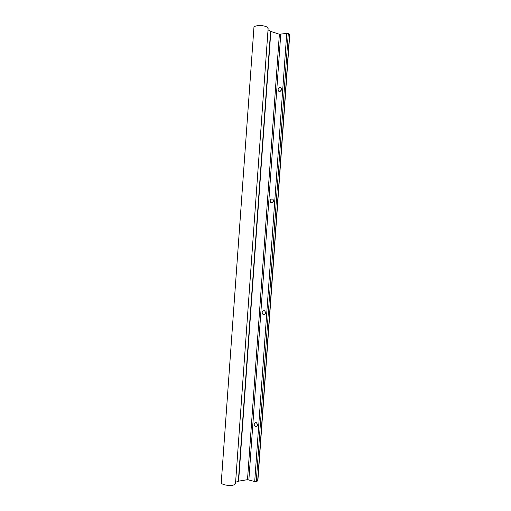 <?xml version="1.0" encoding="UTF-8"?>
<svg xmlns="http://www.w3.org/2000/svg" width="511" height="511" viewBox="0 0 511 511"><rect width="100%" height="100%" fill="white"/><g stroke="black" fill="none" stroke-linecap="round" stroke-linejoin="round"><path stroke-width="0.77" d="M253.941 27.453L221.257 482.601C220.861 484.754 230.391 486.408 234.095 484.811L235.514 483.508L268.122 28.59L266.908 27.051C263.491 24.879 253.865 25.199 253.941 27.453L253.941 27.53M273.359 199.903L272.829 202.484M271.66 202.988L270.67 202.567C269.693 200.753 270.121 199.52 271.954 198.875L272.963 199.303C273.928 201.123 273.5 202.356 271.66 202.988M265.081 311.25L265.19 313.901M263.676 314.687L262.993 314.418C261.651 312.483 261.977 311.199 263.97 310.567L264.666 310.841C266.001 312.783 265.669 314.067 263.676 314.687M281.51 88.997L280.571 91.137M279.632 91.546L278.438 91.047C277.716 89.342 278.214 88.141 279.926 87.445L281.133 87.949C281.842 89.661 281.337 90.856 279.632 91.546M256.854 423.057L257.448 425.369M255.672 426.64L255.411 426.551C253.609 424.532 253.795 423.185 255.966 422.514L256.241 422.603C258.029 424.635 257.838 425.982 255.672 426.64M268.026 29.874L270.836 31.439L279.376 34.256L286.741 33.394L288.287 33.592L289.743 34.576L257.863 480.819L256.273 481.554L254.708 481.528L247.503 479.669L238.611 481.164L235.603 482.269M270.836 31.439L238.611 481.164M270.587 31.331L238.35 481.228M279.376 34.256L247.503 479.669M280.737 34.358L248.87 479.759M286.741 33.394L254.708 481.528M288.287 33.592L256.273 481.554M289.571 34.352L257.659 481.004M270.67 202.567L272.229 202.88M262.993 314.418L264.807 314.342M278.438 91.047L279.562 91.552M255.411 426.551L257.135 426.078"/></g></svg>
